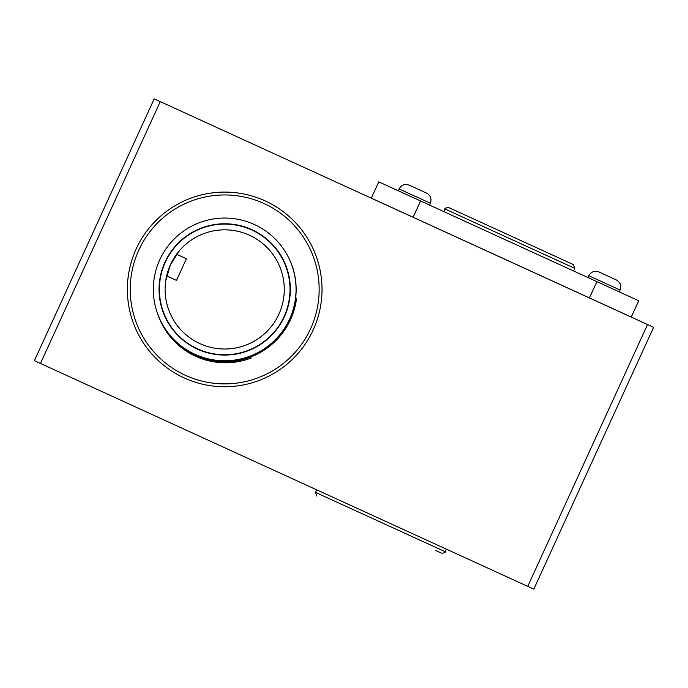 <?xml version="1.0" encoding="UTF-8"?>
<svg xmlns="http://www.w3.org/2000/svg" width="688" height="688" viewBox="0 0 688 688"><rect width="100%" height="100%" fill="white"/><g stroke="black" fill="none" stroke-linecap="round" stroke-linejoin="round"><path stroke-width="1.03" d="M160.252 101.618L154.189 98.848L34.4 360.684L40.463 363.453L160.252 101.618L647.537 324.547L527.748 586.382L533.811 589.152L653.6 327.316L647.537 324.547M40.463 363.453L527.748 586.382M136.181 248.927A97.326 97.326 0 0 0 233.877 386.312A97.326 97.326 0 0 0 304.01 233.017A97.326 97.326 0 0 0 136.181 248.927M177.642 344.464A72.412 72.412 0 0 0 296.571 298.205M291.66 264.476A71.457 71.457 0 0 1 250.595 356.023A71.457 71.457 0 0 1 158.472 316.282A71.457 71.457 0 0 0 272.525 342.504A71.457 71.457 0 0 0 291.66 264.476A71.457 71.457 0 0 1 192.941 353.434A71.457 71.457 0 0 1 158.472 316.282A71.457 71.457 0 0 0 250.595 356.023A71.457 71.457 0 0 0 291.66 264.476A71.457 71.457 0 0 1 250.595 356.023A71.457 71.457 0 0 1 158.472 316.282M420.6 200.973L378.787 181.847L371.331 198.135L631.266 317.048L638.713 300.759L420.6 200.973L413.144 217.262M596.909 281.633L589.453 297.921M443.855 211.612L445.041 209.014L574.841 268.389L573.431 264.605L511.132 236.104L567.884 262.068M511.132 236.104L448.834 207.604C445.626 207.853 444.362 208.326 445.041 209.014M435.891 550.589L441.429 553.126C444.371 553.083 445.635 552.619 445.222 551.716L315.431 492.341L316.841 496.125M254.379 224.52A71.363 71.363 0 0 0 153.648 296.158A71.363 71.363 0 0 0 266.05 347.578A71.363 71.363 0 0 0 254.379 224.52M249.486 235.227A59.598 59.598 0 0 1 259.23 337.989A59.598 59.598 0 0 1 165.361 295.049A59.598 59.598 0 0 1 249.486 235.227A59.598 59.598 0 0 0 176.575 254.259L186.388 258.748L176.481 280.403L166.642 275.905L165.748 280.644L170.495 264.622L179.508 250.561L176.575 254.259A59.598 59.598 0 0 1 278.889 314.21A59.598 59.598 0 0 1 199.898 343.613A59.598 59.598 0 0 0 278.889 314.21A59.598 59.598 0 0 0 249.486 235.227M166.642 275.905A59.598 59.598 0 0 0 199.898 343.613A59.598 59.598 0 0 1 166.642 275.905M417.134 188.804L409.171 185.167C404.776 183.644 401.405 184.9 399.074 188.925L430.353 203.235C431.866 198.832 430.611 195.469 426.586 193.13L417.134 188.804M611.718 277.823L598.921 271.966C594.527 270.453 591.155 271.708 588.816 275.733L620.094 290.044C621.617 285.64 620.361 282.278 616.336 279.939L611.718 277.823M224.537 360.787A71.457 71.457 0 0 1 221.235 360.796M251.344 357.941A71.457 71.457 0 0 1 157.397 313.16M258.937 377.463A94.471 94.471 0 0 0 283.817 215.74A94.471 94.471 0 0 0 131.322 275.054A94.471 94.471 0 0 0 258.937 377.463M252.006 229.723A65.644 65.644 0 0 1 262.739 342.916A65.644 65.644 0 0 1 159.341 295.616A65.644 65.644 0 0 1 252.006 229.723M251.86 230.024A65.317 65.317 0 0 0 159.668 295.582A65.317 65.317 0 0 0 262.541 342.65A65.317 65.317 0 0 0 251.86 230.024M573.646 270.995L574.841 268.389M316.6 489.787L315.431 492.341M446.392 549.162L445.222 551.716M399.074 188.925L398.24 190.748L399.074 188.925C401.405 184.9 404.776 183.644 409.171 185.167M426.586 193.13C430.611 195.469 431.866 198.832 430.353 203.235L429.518 205.05M588.816 275.733L587.991 277.548L588.816 275.733C591.155 271.708 594.527 270.453 598.921 271.966M616.336 279.939C620.361 282.278 621.617 285.64 620.094 290.044L619.269 291.858"/></g></svg>
